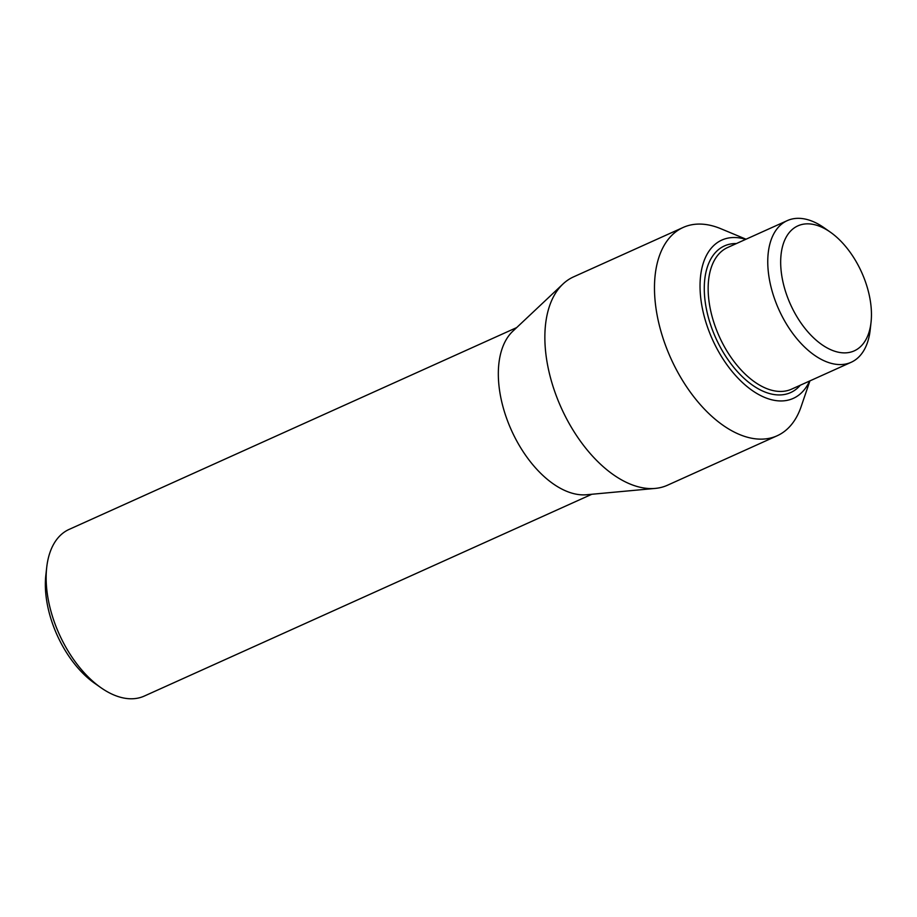 <?xml version="1.0" encoding="UTF-8"?>
<svg xmlns="http://www.w3.org/2000/svg" width="917" height="917" viewBox="0 0 917 917"><rect width="100%" height="100%" fill="white"/><g stroke="black" fill="none" stroke-linecap="round" stroke-linejoin="round"><path stroke-width="1.38" d="M516.684 327.587L69.084 529.418A91.413 52.04 65.7 0 0 46.71 567.44A91.413 52.04 65.7 0 0 100.927 687.693A91.413 52.04 65.7 0 0 144.244 696.083L591.832 494.263M746.037 239.211L720.808 228.711A114.27 65.05 65.7 0 0 683.176 227.45L573.549 276.877A114.27 65.05 65.7 0 0 563.027 283.961L512.855 331.186A91.413 52.04 65.7 0 0 511.422 430.245A91.413 52.04 65.7 0 0 586.616 494.744L655.208 488.417A114.27 65.05 65.7 0 0 667.496 485.219L777.123 435.781A114.27 65.05 65.7 0 0 801.091 406.747L809.917 380.887M46.71 567.44L45.85 575.062A82.278 46.836 65.7 0 0 94.646 683.291L100.927 687.693M563.027 283.961A114.27 65.05 65.7 0 0 561.227 407.79A114.27 65.05 65.7 0 0 655.208 488.417M683.176 227.45A114.27 65.05 65.7 0 0 670.843 358.352A114.27 65.05 65.7 0 0 777.123 435.781M745.739 239.348A86.851 49.438 65.7 0 0 712.486 339.577A86.851 49.438 65.7 0 0 809.619 381.013M830.366 232.161L824.096 227.76A77.704 44.234 65.7 0 0 787.279 220.619A77.704 44.234 65.7 0 0 778.888 309.637A77.704 44.234 65.7 0 0 851.159 362.284A77.704 44.234 65.7 0 0 870.187 329.971L871.035 322.348A68.557 39.03 65.7 0 0 871.15 307.55A68.557 39.03 65.7 0 0 830.366 232.161A68.557 39.03 65.7 0 0 780.94 255.889A68.557 39.03 65.7 0 0 820.532 343.68A68.557 39.03 65.7 0 0 871.035 322.348M736.42 243.544A80.444 45.793 65.7 0 0 715.81 338.086A80.444 45.793 65.7 0 0 800.3 385.22M787.279 220.619L727.662 247.498A77.704 44.234 65.7 0 0 719.283 336.516A77.704 44.234 65.7 0 0 791.554 389.163L851.159 362.284"/></g></svg>

